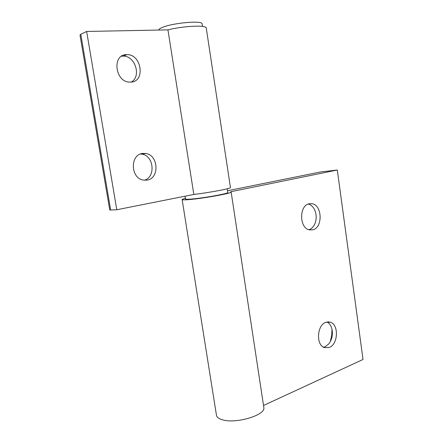 <?xml version="1.0" encoding="UTF-8"?>
<svg xmlns="http://www.w3.org/2000/svg" width="443" height="443" viewBox="0 0 443 443"><rect width="100%" height="100%" fill="white"/><g stroke="black" fill="none" stroke-linecap="round" stroke-linejoin="round"><path stroke-width="0.66" d="M121.526 56.222L123.132 56.111C135.253 55.63 141.694 76.777 131.178 82.077M126.421 54.644L126.98 54.633C141.694 54.201 145.575 81.7 130.923 82.099L129.6 82.11C115.042 82.049 111.808 54.528 126.421 54.644M140.531 153.992L141.854 154.131C153.937 155.615 155.947 177.228 144.318 180.235M142.613 153.45L145.797 153.499C158.649 155.105 159.685 178.579 146.982 180.129L143.089 180.035C130.403 178.008 129.982 154.529 142.613 153.45M185.036 196.194L185.473 198.946C185.362 199.272 186.658 199.361 189.36 199.212C199.926 198.697 228.416 193.729 227.802 192.544L227.785 192.439M158.677 30.046C158.732 29.293 159.912 28.435 162.216 27.477C172.416 22.947 202.025 20.278 202.108 23.778L202.152 24.072M230.449 187.489L230.465 187.599C230.803 188.591 209.168 192.666 193.829 194.444L167.947 29.869L86.645 31.459L80.792 34.249L80 35.069L109.737 209.927L110.661 210.026L80.792 34.249M206.277 28.225L206.228 27.898C205.973 24.897 183.33 25.954 167.947 29.869M193.829 194.444L116.78 209.749L110.661 210.026M116.78 209.749L86.645 31.459M327.006 321.961C329.564 323.362 331.248 325.932 332.062 329.664C332.953 335.146 331.846 339.914 328.723 343.978L325.156 346.714L323.517 347.19M329.332 347.456L324.392 347.605C315.815 345.008 316.944 325.118 325.799 322.316L330.351 322.188C338.973 324.575 338.197 344.255 329.332 347.456M312.802 229.823L309.402 229.878C299.197 228.195 298.975 205.458 309.142 203.786L312.099 203.736C322.354 205.181 322.964 227.702 312.802 229.823M185.357 198.209L182.117 199.466C181.99 199.848 183.474 199.948 186.569 199.776C198.757 199.195 231.905 193.419 231.141 192.052L230.648 191.753L337.311 170.012L320.533 171.967L227.53 190.756M182.139 199.599L216.389 414.803C216.516 416.758 218.183 418.308 221.384 419.449C234.065 424.499 265.579 415.523 263.856 407.621L263.751 406.94M263.53 405.478L363.022 359.467L337.311 170.012M331.984 329.299L331.685 335.567L330.29 341.675M316.141 215.841L316.18 217.607M308.394 204.007C312.022 205.192 314.464 208.199 315.726 213.044C316.595 217.109 316.208 220.907 314.558 224.44C313.173 227.181 311.296 228.953 308.926 229.745M126.98 54.633L123.132 56.111M145.797 153.499L141.854 154.131M230.465 187.599L206.228 27.898M202.512 26.43L202.108 23.778M227.802 192.544L227.231 188.784M231.141 192.052L263.856 407.621M312.099 203.736L308.826 203.869M330.351 322.188L327.903 321.845"/></g></svg>
